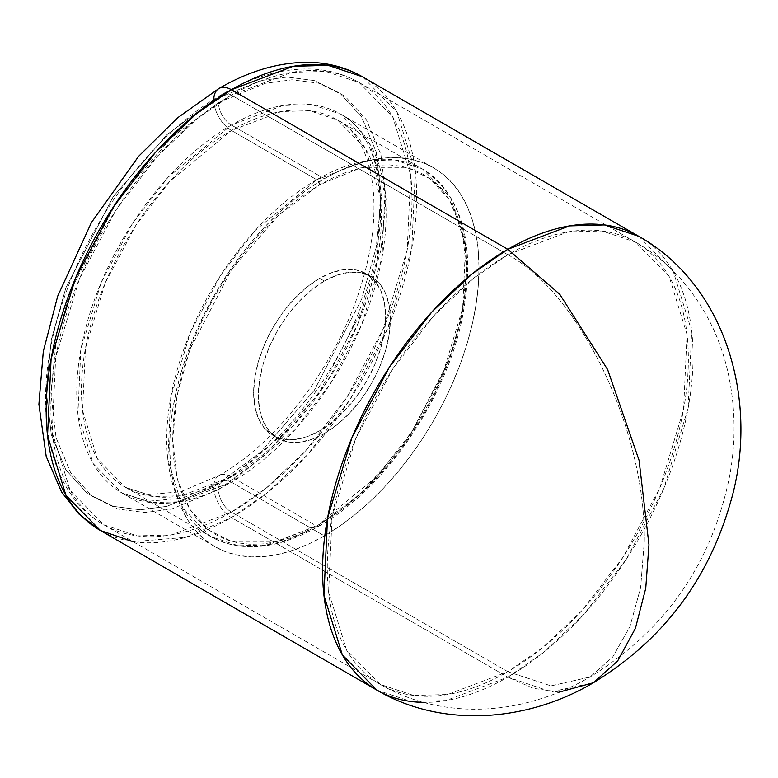 <?xml version="1.0" encoding="UTF-8"?>
<svg xmlns="http://www.w3.org/2000/svg" width="778" height="778" viewBox="0 0 778 778"><rect width="100%" height="100%" fill="white"/><g stroke="black" fill="none" stroke-linecap="round" stroke-linejoin="round"><path stroke-width="0.58" stroke-dasharray="3.89 2.92" d="M559.256 692.109L533.251 688.297L507.83 677.123L543.414 652.586L583.879 614.357L626.115 559.538L663.799 488.565L688.141 408.119L691.72 331.185L673.301 271.522L638.816 236.337A261.982 151.253 -60 0 1 678.97 446.261A261.982 151.253 -60 0 1 507.83 677.123A261.982 151.253 -60 0 1 423.358 702.359M507.83 254.737L473.141 278.65L433.706 315.917L392.54 369.336L355.809 438.51L332.089 516.903L328.608 591.883L346.55 650.038L380.16 684.339L413.643 695.454L447.642 694.511L507.83 671.686L551.057 685.885L590.035 676.986L612.714 657.011L629.908 626.718L640.625 587.682L644.262 541.984C646.139 430.652 579.668 293.034 507.83 254.737A255.33 147.412 -60 0 1 635.49 242.094A255.33 147.412 -60 0 1 674.623 446.689A255.33 147.412 -60 0 1 507.83 671.686L231.426 512.109A18.293 10.561 60 0 1 218.482 489.702L265.415 454.867L319.048 392.939L366.37 301.864L380.938 250.02L386.092 199.401L380.938 154.734L366.37 119.705L344.761 96.005L319.048 83.275L291.935 79.803L265.415 83.275L218.482 102.628A18.293 10.561 60 0 1 222.275 94.255A18.293 10.561 60 0 1 231.426 95.159L291.604 72.335L325.612 71.401L359.086 82.517L392.696 116.807L410.648 174.962L407.166 249.942L383.437 328.345L346.716 397.509L305.55 450.939L266.105 488.205L231.426 512.109A255.33 147.412 120 0 0 398.229 287.111A255.33 147.412 120 0 0 359.086 82.517A255.33 147.412 120 0 0 231.426 95.159L507.83 254.737L231.426 95.159A255.33 147.412 120 0 0 64.623 320.157A255.33 147.412 120 0 0 103.766 524.751A255.33 147.412 120 0 0 231.426 512.109L507.83 671.686A255.33 147.412 -60 0 1 380.16 684.339A255.33 147.412 -60 0 1 341.027 479.734A255.33 147.412 -60 0 1 507.83 254.737C579.668 293.034 646.139 430.652 644.262 541.984L640.625 587.682L629.908 626.718L612.714 657.011L590.035 676.986L551.057 685.885L507.83 671.686L542.509 647.782L581.944 610.516L623.11 557.087L659.841 487.923L683.57 409.52L687.042 334.54L669.099 276.385L635.49 242.094L602.007 230.978L568.008 231.922L507.83 254.737M218.949 88.498A24.954 14.403 -120 0 0 213.785 99.915A24.954 14.403 -120 0 0 231.426 130.471L169.857 181.284L135.664 225.659L105.156 283.114L85.454 348.233L82.565 410.512L97.464 458.816L125.384 487.3L153.188 496.539L181.439 495.751L231.426 476.797L316.695 526.035A4.162 2.402 -120 0 0 318.776 526.239A4.162 2.402 -120 0 0 319.641 524.333A4.162 2.402 60 0 1 318.776 526.239A4.162 2.402 60 0 1 316.695 526.035L378.264 475.222L412.457 430.847L442.964 373.391L462.667 308.273L465.565 245.994L450.656 197.69L422.736 169.205L394.932 159.967L366.681 160.745L316.695 179.708A4.162 2.402 60 0 1 319.641 184.794L360.807 167.824L407.847 167.824L430.409 178.989L449.363 199.781L462.132 230.502L466.664 269.684L462.132 314.079L449.363 359.562L407.847 439.453L360.807 493.777L319.641 524.333L305.229 531.831L290.953 537.627L276.958 541.663L263.372 543.89L250.331 544.299L237.961 542.879L226.369 539.65L215.681 534.632L205.985 527.883L197.388 519.461L189.978 509.454L183.803 497.949L178.95 485.073L175.439 470.933L173.319 455.675L172.619 439.444L173.319 422.396L175.439 404.696L178.95 386.51L183.803 368.023L189.978 349.4L197.388 330.825L205.985 312.484L215.681 294.541L226.369 277.182L237.961 260.572L250.331 244.856L263.372 230.2L276.958 216.751L290.953 204.624L305.229 193.936L319.641 184.794L334.044 177.296L348.32 171.5L362.315 167.464L375.9 165.237L388.942 164.829L401.322 166.249L412.904 169.487L423.602 174.496L433.288 181.255L441.885 189.667L449.295 199.674L455.47 211.178L460.333 224.054L463.834 238.194L465.954 253.453L466.664 269.684L465.954 286.732L463.834 304.431L460.333 322.617L455.47 341.114L449.295 359.737L441.885 378.303L433.288 396.654L423.602 414.586L412.904 431.946L401.322 448.566L388.942 464.272L375.9 478.927L362.315 492.386L348.32 504.514L334.044 515.192L319.641 524.333L278.475 541.313L231.426 541.313L208.864 530.149L189.91 509.357L177.141 478.626L172.619 439.444L177.141 395.049L189.91 349.575L231.426 269.684L278.475 215.36L319.641 184.794A4.162 2.402 -120 0 0 316.695 179.708A212.083 122.447 -60 0 1 422.736 169.205A212.083 122.447 -60 0 1 455.247 339.14A212.083 122.447 -60 0 1 316.695 526.035L231.426 476.797A24.954 14.403 -120 0 0 218.949 475.562A24.954 14.403 -120 0 0 213.785 486.989A24.954 14.403 -120 0 0 231.426 517.545L185.611 537.345L133.096 541.692M213.785 99.915L166.852 134.75L113.218 196.678L65.897 287.753L51.329 339.597L46.174 390.216L51.329 434.883L65.897 469.902L87.506 493.612L113.218 506.342L140.332 509.814L166.852 506.342L213.785 486.989L166.852 506.342L140.332 509.814L113.218 506.342L87.506 493.612L65.897 469.902L51.329 434.883L46.174 390.216L51.329 339.597L65.897 287.753L113.218 196.678L166.852 134.75L213.785 99.915L260.708 80.562L287.228 77.08L314.341 80.562L340.064 93.292L361.673 116.992L376.231 152.021L381.385 196.688L376.231 247.297L361.673 299.141L314.341 390.216L260.708 452.144L213.785 486.989A24.954 14.403 60 0 1 218.949 475.562A24.954 14.403 60 0 1 231.426 476.797A212.083 122.447 120 0 0 369.968 289.912A212.083 122.447 120 0 0 337.467 119.968A212.083 122.447 120 0 0 231.426 130.471L316.695 179.708L231.426 130.471A212.083 122.447 120 0 0 92.874 317.356A212.083 122.447 120 0 0 125.384 487.3A212.083 122.447 120 0 0 231.426 476.797L292.995 425.984L327.188 381.609L357.695 324.154L377.398 259.035L380.286 196.756L365.378 148.452L337.467 119.968L309.654 110.739L281.412 111.517L231.426 130.471A24.954 14.403 60 0 1 213.785 99.915L260.708 80.562L287.228 77.08L314.341 80.562L340.064 93.292L361.673 116.992L376.231 152.021L381.385 196.688L376.231 247.297L361.673 299.141L314.341 390.216L260.708 452.144L213.785 486.989A24.954 14.403 60 0 0 231.426 517.545L507.83 677.123L231.426 517.545A261.982 151.253 120 0 0 402.576 286.683A261.982 151.253 120 0 0 362.412 76.75L396.897 111.944L415.316 171.607L411.747 248.542L387.405 328.987L349.711 399.96L307.475 454.78L267.01 493.009L231.426 517.545A261.982 151.253 120 0 1 100.44 530.518M324.338 281.053A93.36 53.896 -60 0 1 371.018 276.433A93.36 53.896 -60 0 1 385.334 351.238A93.36 53.896 -60 0 1 324.338 433.511L319.641 430.788A93.36 53.896 120 0 0 380.627 348.525A93.36 53.896 120 0 0 366.312 273.72A93.36 53.896 120 0 0 319.641 278.339L324.338 281.053L311.463 289.961L299.083 301.446L287.666 315.08L277.668 330.329L269.451 346.618L263.353 363.326L259.599 379.79L258.325 395.389L259.599 409.529L263.353 421.666L269.451 431.323L277.668 438.131L287.666 441.836L299.083 442.293L311.463 439.482L324.338 433.511L337.224 424.603L349.604 413.118L361.021 399.484L371.018 384.235L379.226 367.945L385.334 351.238L389.088 334.773L390.352 319.165L389.088 305.034L385.334 292.898L379.226 283.241L371.018 276.433L361.021 272.728L349.604 272.271L337.224 275.081L324.338 281.053L319.641 278.339A93.36 53.896 120 0 0 258.646 360.603A93.36 53.896 120 0 0 272.961 435.417A93.36 53.896 120 0 0 319.641 430.788L324.338 433.511A93.36 53.896 -60 0 1 277.668 438.131A93.36 53.896 -60 0 1 263.353 363.326A93.36 53.896 -60 0 1 324.338 281.053M231.426 125.044A18.293 10.561 60 0 1 218.482 102.628L265.415 83.275L291.935 79.803L319.048 83.275L344.761 96.005L366.37 119.705L380.938 154.734L386.092 199.401L380.938 250.02L366.37 301.864L319.048 392.939L265.415 454.867L218.482 489.702A18.293 10.561 60 0 1 222.275 481.329A18.293 10.561 60 0 1 231.426 482.234L294.92 429.826L330.183 384.06L361.653 324.805L381.979 257.635L384.954 193.401L369.579 143.59L340.793 114.21L312.114 104.68L282.978 105.487L231.426 125.044A218.735 126.289 120 0 0 88.527 317.794A218.735 126.289 120 0 0 122.058 493.067A218.735 126.289 120 0 0 231.426 482.234L324.338 535.877A218.735 126.289 -60 0 1 214.981 546.71A218.735 126.289 -60 0 1 181.449 371.437A218.735 126.289 -60 0 1 324.338 178.687L231.426 125.044L324.338 178.687A218.735 126.289 -60 0 1 433.706 167.853A218.735 126.289 -60 0 1 467.238 343.127A218.735 126.289 -60 0 1 324.338 535.877L231.426 482.234A218.735 126.289 120 0 0 374.315 289.484A218.735 126.289 120 0 0 340.793 114.21A218.735 126.289 120 0 0 231.426 125.044L167.922 177.442L132.659 223.218L101.198 282.472L80.873 349.633L77.888 413.867L93.263 463.688L122.058 493.067L150.738 502.588L179.874 501.781L231.426 482.234A18.293 10.561 -120 0 0 222.275 481.329A18.293 10.561 -120 0 0 218.482 489.702L171.559 509.055L145.039 512.537L117.925 509.055L92.212 496.325L70.603 472.625L56.035 437.596L50.881 392.929L56.035 342.32L70.603 290.476L117.925 199.401L171.559 137.463L218.482 102.628A18.293 10.561 -120 0 0 231.426 125.044M324.338 178.687L339.5 170.79L354.515 164.693L369.239 160.453L383.535 158.109L397.257 157.681L410.269 159.179L422.464 162.573L433.706 167.853L443.898 174.953L452.942 183.812L460.751 194.344L467.238 206.433L472.353 219.989L476.039 234.859L478.266 250.905L479.005 267.982L478.266 285.925L476.039 304.538L472.353 323.677L467.238 343.127L460.751 362.723L452.942 382.261L443.898 401.555L433.706 420.421L422.464 438.685L410.269 456.171L397.257 472.693L383.535 488.107L369.239 502.267L354.515 515.026L339.5 526.268L324.338 535.877L309.187 543.773L294.172 549.861L279.448 554.111L265.152 556.455L251.43 556.883L238.418 555.385L226.223 551.991L214.971 546.71L204.779 539.611L195.745 530.752L187.936 520.219L181.449 508.122L176.334 494.575L172.648 479.705L170.421 463.649L169.672 446.582L170.421 428.639L172.648 410.016L176.334 390.887L181.449 371.437L187.936 351.841L195.745 332.303L204.779 313.009L214.971 294.133L226.223 275.879L238.418 258.393L251.43 241.87L265.152 226.456L279.448 212.297L294.172 199.538L309.187 188.295L324.338 178.687M231.426 512.109L171.248 534.933L137.239 535.867L103.766 524.751L70.156 490.461L52.204 432.305L55.685 357.326L79.405 278.932L116.136 209.759L157.302 156.329L196.737 119.073L231.426 95.159A18.293 10.561 -120 0 0 222.275 94.255A18.293 10.561 -120 0 0 218.482 102.628L171.559 137.463L117.925 199.401L70.603 290.476L56.035 342.32L50.881 392.929L56.035 437.596L70.603 472.625L92.212 496.325L117.925 509.055L145.039 512.537L171.559 509.055L218.482 489.702A18.293 10.561 -120 0 0 231.426 512.109M376.834 690.096L411.183 701.503L446.076 700.54L507.83 677.123L551.271 691.817L593.361 682.744M316.695 526.035A212.083 122.447 -60 0 1 210.663 536.538A212.083 122.447 -60 0 1 178.152 366.594A212.083 122.447 -60 0 1 316.695 179.708L255.135 230.512L220.942 274.887L190.435 332.342L170.722 397.47L167.834 459.749L182.742 508.053L210.663 536.538L238.467 545.767L266.708 544.989L316.695 526.035M319.641 278.339L306.756 287.238L294.376 298.723L282.959 312.357L272.961 327.616L264.753 343.905L258.646 360.603L254.892 377.077L253.628 392.676L254.892 406.816L258.646 418.943L264.753 428.6L272.961 435.417L282.959 439.123L294.376 439.57L306.756 436.759L319.641 430.788L332.517 421.89L344.897 410.405L356.314 396.77L366.312 381.512L374.529 365.222L380.627 348.525L384.381 332.06L385.655 316.452L384.381 302.311L380.627 290.184L374.529 280.527L366.312 273.72L356.314 270.015L344.897 269.558L332.517 272.368L319.641 278.339M380.16 684.339C397.043 694.044 415.044 700.929 434.163 704.985C459.788 710.285 485.637 710.606 511.72 705.957C539.329 700.92 565.431 691.263 590.035 676.986C665.55 630.316 712.113 563.194 729.725 475.621C736.046 440.902 735.473 406.544 728.014 372.555C720.01 336.855 704.139 305.521 680.4 278.563C667.32 264.024 652.343 251.868 635.49 242.094L359.086 82.517C344.625 74.25 328.686 69.767 311.288 69.057C282.395 68.221 252.724 76.614 222.275 94.255C155.532 132.134 92.64 213.746 64.02 298.246C30.148 394.222 42.576 489.936 103.766 524.751L380.16 684.339M318.776 526.239C383.262 490.101 444.15 402.508 461.626 321.032C476.622 247.336 463.659 196.727 422.736 169.205L337.467 119.968C368.558 135.1 388.008 197.583 361.546 283.863C338.391 362.363 278.038 442.575 218.949 475.562L180.584 491.784L147.966 494.584L125.384 487.3L210.663 536.538C241.394 553.012 277.425 549.579 318.776 526.239M371.018 276.433L366.312 273.72M214.981 546.71L122.058 493.067L147.937 501.275L182.665 498.115L222.275 481.329C283.085 447.282 344.216 365.884 367.906 285.818C393.921 204.089 377.816 132.853 340.793 114.21L433.706 167.853M277.668 438.131L272.961 435.417"/><path stroke-width="1.17" d="M423.358 702.359A261.982 151.253 -60 0 1 376.834 690.096A261.982 151.253 -60 0 1 336.68 480.172A261.982 151.253 -60 0 1 507.83 249.31A261.982 151.253 -60 0 1 638.816 236.337L604.467 224.93L569.574 225.892L507.83 249.31L559.781 294.317L607.628 369.579L639.059 460.245L648.969 544.697L645.75 588.236L635.412 628.352L617.635 660.999L593.361 682.744L559.256 692.109M133.096 541.692L100.44 530.518L65.945 495.333L47.536 435.661L51.105 358.726L75.447 278.281L113.131 207.308L155.376 152.498L195.832 114.259L231.426 89.733A24.954 14.403 -120 0 0 218.949 88.498A24.954 14.403 60 0 1 231.426 89.733A261.982 151.253 120 0 0 60.276 320.585A261.982 151.253 120 0 0 100.44 530.518L78.773 513.908L61.569 492.007L46.203 456.433L38.9 404.327L43.305 351.413L57.728 296.078L91.454 222.479L138.591 156.349L177.413 117.945L218.949 88.498C249.855 70.535 280.294 61.832 310.286 62.366C329.201 62.93 346.58 67.725 362.412 76.75A261.982 151.253 120 0 0 231.426 89.733L507.83 249.31L231.426 89.733L293.17 66.315L328.063 65.352L362.412 76.75L638.816 236.337C727.809 286.43 759.484 404.579 730.474 502.471C707.961 580.641 662.253 640.732 593.361 682.744L617.635 660.999L635.412 628.352L645.75 588.236L648.969 544.697L639.059 460.245L607.628 369.579L559.781 294.317L507.83 249.31L472.236 273.837L431.771 312.075L389.535 366.895L351.851 437.868L327.509 518.304L323.94 595.238L342.349 654.911L376.834 690.096L100.44 530.518M213.785 99.39A24.954 14.403 60 0 1 218.949 88.498M593.361 682.744C527.494 721.867 442.118 728.578 376.834 690.096"/></g></svg>

